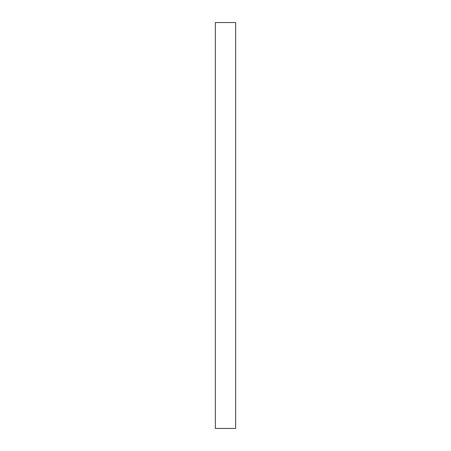 <?xml version="1.0" encoding="UTF-8"?>
<svg xmlns="http://www.w3.org/2000/svg" width="451" height="451" viewBox="0 0 451 451"><rect width="100%" height="100%" fill="white"/><g stroke="black" fill="none" stroke-linecap="round" stroke-linejoin="round"><path stroke-width="0.68" d="M215.352 428.45L235.647 428.45L235.647 22.55L215.352 22.55L215.352 428.45"/></g></svg>
